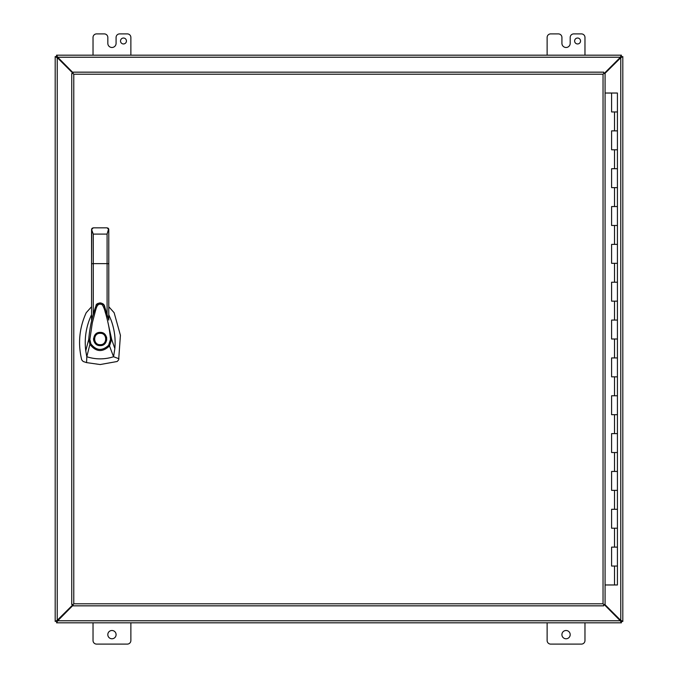<?xml version="1.0" encoding="UTF-8"?>
<svg xmlns="http://www.w3.org/2000/svg" width="678" height="678" viewBox="0 0 678 678"><rect width="100%" height="100%" fill="white"/><g stroke="black" fill="none" stroke-linecap="round" stroke-linejoin="round"><path stroke-width="1.02" d="M91.572 306.702L86.208 312.736C79.284 327.923 77.775 343.627 81.707 359.857L83.174 361.493L86.581 362.611L100.183 364.544L117.184 361.493L118.658 359.857L120.421 335.322L114.15 312.736L108.785 306.702M100.183 332.381C108.717 332.008 108.717 345.992 100.183 345.619C91.64 345.992 91.64 332.008 100.183 332.381L101.463 332.5M106.692 340.203L106.649 337.585M106.615 337.441L106.429 336.805M100.183 344.678C92.861 345.026 92.861 332.974 100.183 333.322C107.505 332.974 107.505 345.026 100.183 344.678M91.572 314.702L91.352 315.143C86.106 326.499 84.242 338.39 85.759 350.814L88.725 339.398C89.699 327.821 92.14 316.575 96.039 305.676L91.572 320.084L91.572 317.245M96.005 305.77L96.03 305.71C98.768 302.015 101.505 302.007 104.251 305.642L111.641 339.314L114.845 348.585C115.726 338.864 114.489 329.415 111.141 320.245L108.785 314.702M108.785 317.389L108.785 320.092L104.819 307.159M85.759 350.814L86.801 356.747L89.903 344.339L88.733 339.381L89.86 339.432L92.301 322.957L95.293 311.448C96.479 307.092 97.547 302.456 102.302 304.795C104.954 309.304 104.819 311.397 105.76 313.787C108.921 325.203 109.65 330.864 110.506 339.356L111.641 339.314L109.489 345.924L113.565 356.747L118.93 358.738M114.845 348.585L113.565 356.747L110.963 357.501C102.836 359.543 94.784 359.289 86.801 356.747L86.581 362.611M107.09 314.194L107.09 263.64L108.785 263.75L108.785 229.545L108.785 320.092M91.75 228.783L91.572 263.75L91.572 229.511L93.276 227.842L92.166 228.249M91.572 320.084L91.572 263.75L93.276 263.64L93.276 234.105L91.572 229.511M108.633 228.833L107.09 234.105L107.09 263.64L93.276 263.64L93.276 314.168M108.616 345.28L109.489 345.924C102.471 352.56 95.945 352.035 89.903 344.339L90.894 343.865C96.284 350.755 102.192 351.229 108.616 345.28L110.506 339.356M89.86 339.432L90.894 343.865M108.412 228.478L107.861 228.028M93.276 227.842L107.09 227.842L108.785 229.511M93.589 338.39L93.556 338.958M93.556 339.042L93.581 339.568M93.606 339.805L93.708 340.415M93.742 340.559L93.945 341.237M94.547 342.483L96.7 344.636M605.081 584.97L617.421 584.97L617.421 566.054L611.598 566.054L611.598 547.129L617.421 547.129L617.421 528.213L611.598 528.213L611.598 509.288L617.421 509.288L617.421 490.364L611.598 490.364L611.598 471.447L617.421 471.447L617.421 452.523L611.598 452.523L611.598 433.606L617.421 433.606L617.421 414.682L611.598 414.682L611.598 395.766L617.421 395.766L617.421 376.841L611.598 376.841L611.598 357.925L617.421 357.925L617.421 339L611.598 339L611.598 320.075L617.421 320.075L617.421 301.159L611.598 301.159L611.598 282.234L617.421 282.234L617.421 263.318L611.598 263.318L611.598 244.394L617.421 244.394L617.421 225.477L611.598 225.477L611.598 206.553L617.421 206.553L617.421 187.637L611.598 187.637L611.598 168.712L617.421 168.712L617.421 149.787L611.598 149.787L611.598 130.871L617.421 130.871L617.421 111.946L611.598 111.946L611.598 93.03L605.081 93.03M611.937 111.946L617.421 111.946L617.421 93.03L611.598 93.03M611.937 149.787L617.421 149.787L617.421 130.871L611.937 130.871M611.937 187.637L617.421 187.637L617.421 168.712L611.937 168.712M611.937 225.477L617.421 225.477L617.421 206.553L611.937 206.553M611.937 263.318L617.421 263.318L617.421 244.394L611.937 244.394M611.937 301.159L617.421 301.159L617.421 282.234L611.937 282.234M611.937 339L617.421 339L617.421 320.075L611.937 320.075M611.937 376.841L617.421 376.841L617.421 357.925L611.937 357.925M611.937 414.682L617.421 414.682L617.421 395.766L611.937 395.766M611.937 452.523L617.421 452.523L617.421 433.606L611.937 433.606M611.937 490.364L617.421 490.364L617.421 471.447L611.937 471.447M611.937 528.213L617.421 528.213L617.421 509.288L611.937 509.288M611.937 566.054L617.421 566.054L617.421 547.129L611.937 547.129M603.039 74.207L603.725 73.529L603.725 72.165L73.105 72.165L73.105 73.529L71.741 73.529L71.741 604.471L73.105 604.471L73.105 605.835L603.725 605.835L603.725 604.471L605.081 604.471L605.081 73.529L603.725 73.529L603.039 74.207L73.783 74.207L73.105 73.529L73.783 74.207L73.783 603.793L73.105 604.471L73.783 603.793L603.039 603.793L603.725 604.471L603.039 603.793L603.039 74.207M574.622 40.994A2.958 2.958 0 0 1 577.58 38.036A2.958 2.958 0 0 1 580.538 40.994A2.958 2.958 0 0 1 577.58 43.951A2.958 2.958 0 0 1 574.622 40.994M561.909 634.642A4.136 4.136 0 0 1 566.054 630.498A4.136 4.136 0 0 1 570.19 634.642A4.136 4.136 0 0 1 566.054 638.778A4.136 4.136 0 0 1 561.909 634.642M107.81 634.642A4.136 4.136 0 0 1 111.946 630.498A4.136 4.136 0 0 1 116.091 634.642A4.136 4.136 0 0 1 111.946 638.778A4.136 4.136 0 0 1 107.81 634.642M123.481 43.951A2.958 2.958 0 0 0 126.439 40.994A2.958 2.958 0 0 0 123.481 38.036A2.958 2.958 0 0 0 120.523 40.994A2.958 2.958 0 0 0 123.481 43.951M604.81 604.471L620.311 619.972L622.811 621.446L621.455 621.446L620.768 620.768L621.446 621.455L620.285 620.768L57.715 620.768L56.554 622.811L57.232 620.285L55.189 621.446L57.715 620.768L56.554 621.455L57.232 620.285L73.105 604.556M73.105 73.444L57.689 58.028L55.189 56.554L57.715 57.232L56.554 56.545L56.554 55.189L621.446 55.189L620.768 57.715L622.811 56.554L620.285 57.232L621.446 56.545L620.768 57.715L604.81 73.529M621.446 622.811L620.285 620.768L620.768 620.285L621.446 622.811L56.554 622.811M56.545 56.554L57.232 57.715L56.545 56.554M55.189 56.554L55.189 621.446M604.132 73.529L619.972 57.689L621.446 55.189M56.554 55.189L57.715 57.232L620.285 57.232M622.811 621.446L622.811 56.554M57.715 620.768L73.105 605.234M604.132 604.471L620.285 620.768M73.105 72.766L57.715 57.232M130.871 55.189L130.871 37.451A3.551 3.551 0 0 0 127.32 33.9L119.633 33.9A3.551 3.551 0 0 0 116.082 37.451L116.082 43.358A4.127 4.127 0 0 1 111.955 47.485L111.946 47.485A4.127 4.127 0 0 1 107.827 43.358L107.827 37.451A3.551 3.551 0 0 0 104.276 33.9L96.573 33.9A3.551 3.551 0 0 0 93.03 37.451L93.03 55.189M93.03 622.811L93.03 640.549A3.551 3.551 0 0 0 96.573 644.1L127.32 644.1A3.551 3.551 0 0 0 130.871 640.549L130.871 622.811M547.129 622.811L547.129 640.549A3.551 3.551 0 0 0 550.68 644.1L581.427 644.1A3.551 3.551 0 0 0 584.97 640.549L584.97 622.811M547.129 55.189L547.129 37.451A3.551 3.551 0 0 1 550.68 33.9L558.375 33.9A3.551 3.551 0 0 1 561.926 37.451L561.926 43.358A4.127 4.127 0 0 0 566.054 47.485L566.054 47.485A4.127 4.127 0 0 0 570.19 43.358L570.19 37.451A3.551 3.551 0 0 1 573.732 33.9L581.427 33.9A3.551 3.551 0 0 1 584.97 37.451L584.97 55.189M107.09 234.105L93.276 234.105M614.505 130.871L614.505 111.946M614.505 168.712L614.505 149.787M614.505 206.553L614.505 187.637M614.505 244.394L614.505 225.477M614.505 282.234L614.505 263.318M614.505 320.075L614.505 301.159M614.505 357.925L614.505 339M614.505 395.766L614.505 376.841M614.505 433.606L614.505 414.682M614.505 471.447L614.505 452.523M614.505 509.288L614.505 490.364M614.505 547.129L614.505 528.213M614.505 584.97L614.505 566.054M57.232 620.285L57.232 57.715M620.768 57.715L620.768 620.285M96.056 305.634C95.734 302.685 104.31 301.337 104.802 307.109L104.844 307.219M108.785 229.545L108.658 228.893M91.7 228.893L91.572 229.545M611.598 547.129L611.598 566.054M611.598 509.288L611.598 528.213M611.598 471.447L611.598 490.364M611.598 433.606L611.598 452.523M611.598 395.766L611.598 414.682M611.598 357.925L611.598 376.841M611.598 320.075L611.598 339M611.598 282.234L611.598 301.159M611.598 244.394L611.598 263.318M611.598 206.553L611.598 225.477M611.598 168.712L611.598 187.637M611.598 130.871L611.598 149.787"/></g></svg>
